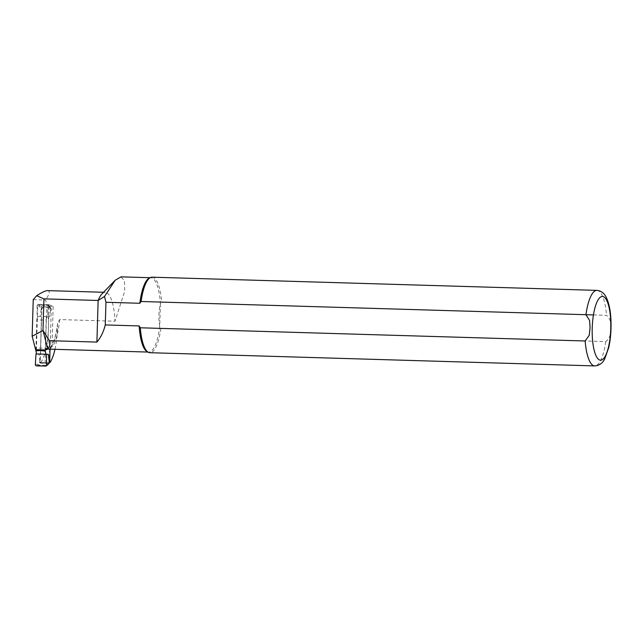 <?xml version="1.0" encoding="UTF-8"?>
<svg xmlns="http://www.w3.org/2000/svg" width="643" height="643" viewBox="0 0 643 643"><rect width="100%" height="100%" fill="white"/><g stroke="black" fill="none" stroke-linecap="round" stroke-linejoin="round"><path stroke-width="0.48" stroke-dasharray="3.21 2.41" d="M39.183 306.237L40.163 305.312L38.001 304.501L37.069 305.457L39.183 306.237L41.329 308.479L40.115 316.501L37.117 316.412L47.606 316.718L48.297 305.787L47.429 304.782L49.575 306.55L48.297 305.787M37.069 305.457L37.117 316.412M41.329 308.479L42.245 307.499L40.147 305.312L48.739 305.57L50.773 308.761L49.575 306.55M41.417 308.447A0.948 0.9 -88.3 0 1 42.35 307.531L50.411 307.764L42.301 307.499L41.369 308.431A1.415 0.41 91.7 0 0 41.417 308.447L41.891 308.455L40.292 362.162L39.818 362.146A1.415 0.41 91.7 0 0 39.77 362.154L39.81 361.053L39.737 362.097L37.463 364.211L35.309 364.87M41.337 309.54L41.369 308.431M47.606 316.718L49.487 316.774L50.773 308.761M50.709 309.813L50.741 308.712L49.913 307.748A0.948 0.9 -88.3 0 1 50.789 308.72A1.415 0.41 -88.3 0 1 50.741 308.712M49.913 307.748L42.301 307.499M49.029 362.949L46.979 365.449L45.613 366.156M39.77 362.154L40.646 363.142L48.217 363.367L49.149 362.427A1.415 0.41 -88.3 0 1 49.181 362.427M49.181 361.326L49.149 362.427M39.81 361.053L38.998 354.028L36 353.939M36.177 365.875L38.387 365.2L40.589 363.142L39.737 362.097M37.463 364.211L38.371 365.2L47.389 365.353M35.936 349.848L36.836 319.475L41.385 320.118L46.208 319.756L47.052 316.702L49.487 316.774M36.836 319.475L37.672 316.428L40.115 316.501M38.001 304.501L47.429 304.782M40.646 363.142L48.265 363.343A0.948 0.9 -88.3 0 0 49.061 362.893M39.818 362.146A0.948 0.9 -88.3 0 0 40.694 363.118L48.265 363.343M38.998 354.028L36.563 353.955M45.307 350.081L46.208 319.756M48.37 354.309L45.934 354.237M50.411 307.764L51.263 308.736L50.066 349.157M41.891 308.455L42.848 307.539M45.082 363.247L46.73 307.659M41.192 363.134L40.292 362.162M41.385 320.118L40.493 349.985M48.233 349.109A37.19 10.81 91.7 0 0 51.979 346.995L50.226 347.767L49.607 349.149M54.985 349.302A37.551 10.915 91.7 0 0 57.508 325.069L57.605 323.357L59.654 319.571L114.993 321.211L124.702 291.239L124.501 280.79L120.956 276.876M149.345 278.065A37.19 10.81 -88.3 0 1 150.888 277.736A37.19 10.81 -88.3 0 1 160.412 303.882L161.674 302.106L585.942 314.7M593.441 314.925L606.526 315.311C610.127 318.51 611.509 322.907 610.657 328.493C611.196 334.191 609.556 338.556 605.746 341.594L160.895 328.396L159.737 326.548C158.403 318.944 158.628 311.389 160.412 303.882L159.737 326.548A37.19 10.81 -88.3 0 1 148.678 352.083A37.19 10.81 -88.3 0 1 147.159 351.665M33.235 299.638L45.573 300.008A37.551 10.915 -88.3 0 1 40.742 362.556L49.181 363.054L49.591 349.43A39.553 11.502 -88.3 0 0 57.508 325.069M35.847 349.848A1.889 0.547 91.7 0 0 36.458 347.976L37.752 304.308L41.827 306.172L40.147 362.781M47.654 290.612C50.275 290.821 49.583 293.947 45.573 300.008M40.742 362.556L49.776 362.821M152.118 277.181A37.784 10.987 -88.3 0 1 161.674 302.106M160.895 328.396A37.784 10.987 -88.3 0 1 149.875 352.71M101.875 294.004A37.551 10.915 -88.3 0 1 105.243 292.324A37.551 10.915 -88.3 0 1 114.993 321.211M47.735 349.053A1.889 0.547 91.7 0 0 47.807 348.313L49.101 304.645L53.176 306.51L41.827 306.172M49.101 304.645L37.752 304.308M53.176 306.51L51.979 346.995M51.263 308.736L50.789 308.72M59.654 319.571A37.19 10.81 -88.3 0 1 51.922 346.995M605.746 341.594A37.784 10.987 -88.3 0 1 594.719 365.915M596.961 290.379A37.784 10.987 -88.3 0 1 606.526 315.311M47.807 348.313L36.458 347.976M47.855 304.911L49.157 305.69M49.479 306.028L50.668 308.214M150.888 277.736L150.116 277.712M148.678 352.083L147.914 352.067M57.605 323.357C56.761 330.422 55.475 336.337 53.755 341.087L50.226 347.767M105.243 292.324L103.547 292.276"/><path stroke-width="0.96" d="M45.934 354.237L36 353.939L35.309 364.87L36.177 365.875L46.039 366.06L47.855 364.525L49.181 362.379L49.181 361.326L48.37 354.309L45.934 354.237L45.275 351.142L40.477 350.491L35.904 350.861L35.936 349.848M46.537 365.208L46.497 354.253M49.181 362.379L47.727 365.039M36.563 353.955L35.904 350.861M45.275 351.142L45.307 350.081M50.066 349.157L49.672 362.435L48.772 363.359M40.493 349.985L40.477 350.491M47.855 364.525L46.039 366.06M46.561 348.635L44.97 349.945L35.63 349.671A1.889 0.547 91.7 0 0 35.847 349.848L45.139 350.122L47.678 349.053A37.19 10.81 -88.3 0 1 46.561 348.635L47.695 348.667C49.599 347.654 50.186 344.994 49.447 340.677L96.9 342.084C100.766 337.535 103.563 331.812 105.275 324.932L139.153 325.937L140.311 327.785L585.162 340.983L589.189 335.365L590.065 327.978L589.623 320.544L585.942 314.7L141.09 301.495L139.828 303.271L105.95 302.266L104.528 296.463L115.177 280.252L120.956 276.876M147.914 352.067L48.233 349.109A37.19 10.81 91.7 0 1 47.735 349.053L47.678 349.053M139.828 303.271A37.19 10.81 -88.3 0 1 149.345 278.065L150.55 277.511A37.784 10.987 -88.3 0 1 152.118 277.181L596.961 290.379A37.784 10.987 -88.3 0 0 585.942 314.7L593.441 314.925M585.162 340.983A37.784 10.987 -88.3 0 0 594.719 365.915L149.875 352.71A37.784 10.987 -88.3 0 1 148.332 352.284L147.159 351.665A37.19 10.81 -88.3 0 1 139.153 325.937M49.181 363.054L49.776 362.821A37.551 10.915 91.7 0 0 54.985 349.302M35.63 349.671L32.15 336.241L33.235 299.638L36.659 295.716L43.933 298.866L42.993 330.502L32.15 336.241M43.933 298.866L98.138 300.474L96.9 342.084M47.695 348.667L42.993 330.502L49.447 340.677M115.177 280.252L101.875 294.004A37.551 10.915 -88.3 0 0 98.138 300.474L104.528 296.463M105.95 302.266L105.275 324.932M36.659 295.716C41.924 292.3 45.581 290.596 47.654 290.612L103.547 292.276M141.09 301.495A37.784 10.987 -88.3 0 1 150.55 277.511M148.332 352.284A37.784 10.987 -88.3 0 1 140.311 327.785M49.061 362.893A0.948 0.9 -88.3 0 0 49.198 362.427A1.415 0.41 -88.3 0 1 49.198 362.427L49.672 362.435M592.227 328.043A31.877 9.267 -88.3 0 1 606.936 300.86A31.877 9.267 -88.3 0 1 605.304 356.053A31.877 9.267 -88.3 0 1 592.227 328.043M150.116 277.712L120.956 276.844M594.719 365.915C599.18 365.618 602.491 363.327 604.661 359.035L608.736 347.566C610.729 338.467 611.429 328.75 610.85 318.414C610.344 309.934 608.889 303.086 606.502 297.886C604.565 293.425 601.382 290.917 596.961 290.379"/></g></svg>
